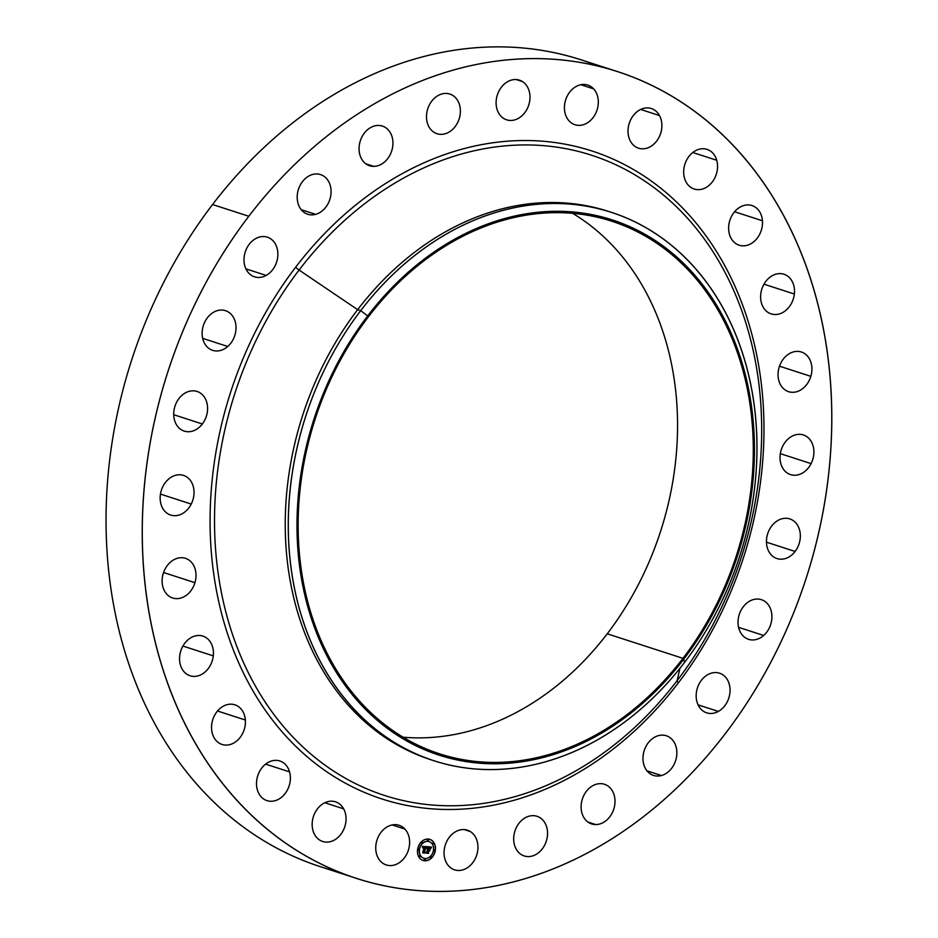 <?xml version="1.0" encoding="UTF-8"?>
<svg xmlns="http://www.w3.org/2000/svg" width="938" height="938" viewBox="0 0 938 938"><rect width="100%" height="100%" fill="white"/><g stroke="black" fill="none" stroke-linecap="round" stroke-linejoin="round"><path stroke-width="1.41" d="M392.154 824.948L404.935 829.086A20.835 16.485 -72.1 0 1 406.693 854.213A20.835 16.485 -72.1 0 1 386.268 864.942A20.835 16.485 -72.1 0 1 380.429 861.154A20.835 16.485 -72.1 0 1 378.682 836.016A20.835 16.485 -72.1 0 1 399.107 825.288A20.835 16.485 -72.1 0 1 404.935 829.086L392.154 824.948M725.238 733.739A423.964 335.452 107.9 0 0 617.638 71.651A423.964 335.452 107.9 0 0 248.805 216.268L212.563 204.531A423.964 335.452 -72.1 0 1 581.396 59.926A423.964 335.452 -72.1 0 1 599.3 66.434A423.964 335.452 107.9 0 0 212.563 204.531L248.805 216.268A423.964 335.452 107.9 0 0 356.417 878.355A423.964 335.452 107.9 0 0 725.238 733.739A423.964 335.452 -72.1 0 1 237.701 801.24A423.964 335.452 -72.1 0 1 248.805 216.268A423.964 335.452 -72.1 0 1 736.342 148.779A423.964 335.452 -72.1 0 1 725.238 733.739M356.417 878.355L320.175 866.618A423.964 335.452 -72.1 0 1 212.563 204.531A423.964 335.452 107.9 0 0 338.501 871.836M678.373 682.841A340.553 269.452 -72.1 0 1 286.758 737.045A340.553 269.452 -72.1 0 1 295.681 267.178A5.546 1.384 -142.6 0 0 299.081 270.05A336.414 266.181 107.9 0 0 290.264 734.22A336.414 266.181 107.9 0 0 677.13 680.66A5.546 1.384 -142.6 0 0 678.373 682.841A5.546 1.384 37.4 0 1 677.13 680.66A336.414 266.181 107.9 0 0 685.936 216.502A336.414 266.181 107.9 0 0 299.081 270.05A5.546 1.384 37.4 0 1 295.681 267.178A340.553 269.452 -72.1 0 1 687.296 212.961A340.553 269.452 -72.1 0 1 678.373 682.841A340.553 269.452 107.9 0 0 687.296 212.961A340.553 269.452 107.9 0 0 295.681 267.178A340.553 269.452 107.9 0 0 286.758 737.045A340.553 269.452 107.9 0 0 678.373 682.841M609.876 211.871A288.189 228.016 107.9 0 0 357.648 309.669L299.081 270.05A336.414 266.181 -72.1 0 1 685.936 216.502A336.414 266.181 -72.1 0 1 677.13 680.66L679.933 668.302L677.13 680.66A336.414 266.181 -72.1 0 1 290.264 734.22A336.414 266.181 -72.1 0 1 299.081 270.05L357.648 309.669A288.189 228.016 107.9 0 0 432.324 760.202M360.696 310.666A288.189 228.016 107.9 0 0 433.848 760.706A288.189 228.016 107.9 0 0 684.552 662.404A288.189 228.016 107.9 0 0 611.4 212.363A288.189 228.016 107.9 0 0 360.696 310.666L357.648 309.669L360.696 310.666L367.684 315.895A281.259 222.541 107.9 0 0 360.321 703.957A281.259 222.541 107.9 0 0 683.743 659.18L684.552 662.404A288.189 228.016 -72.1 0 1 353.145 708.284A288.189 228.016 -72.1 0 1 360.696 310.666A288.189 228.016 -72.1 0 1 692.103 264.786A288.189 228.016 -72.1 0 1 684.552 662.404L683.743 659.18A281.259 222.541 107.9 0 0 691.118 271.117A281.259 222.541 107.9 0 0 367.684 315.895L360.696 310.666M433.848 760.706L430.8 759.721A288.189 228.016 -72.1 0 1 357.648 309.669A288.189 228.016 -72.1 0 1 608.352 211.378L611.4 212.363M683.743 659.18A281.259 222.541 -72.1 0 1 360.321 703.957A281.259 222.541 -72.1 0 1 367.684 315.895A281.259 222.541 -72.1 0 1 691.118 271.117A281.259 222.541 -72.1 0 1 683.743 659.18M368.458 316.739A279.876 221.438 107.9 0 0 361.13 702.89A279.876 221.438 107.9 0 0 682.97 658.335A279.876 221.438 107.9 0 0 690.298 272.184A279.876 221.438 107.9 0 0 368.458 316.739A279.876 221.438 -72.1 0 1 611.939 221.274A279.876 221.438 -72.1 0 1 682.97 658.335A279.876 221.438 -72.1 0 1 439.5 753.8A279.876 221.438 -72.1 0 1 368.458 316.739M607.226 633.807L682.97 658.335L607.226 633.807A279.876 221.438 107.9 0 0 572.661 213.348A279.876 221.438 -72.1 0 1 607.226 633.807A279.876 221.438 -72.1 0 1 403.035 737.198A279.876 221.438 107.9 0 0 607.226 633.807M659.496 115.562L640.666 109.453L659.496 115.562A20.835 16.485 -72.1 0 1 657.796 139.457A20.835 16.485 -72.1 0 1 638.532 148.181A20.835 16.485 -72.1 0 1 630.395 141.157A20.835 16.485 -72.1 0 1 632.095 117.262A20.835 16.485 -72.1 0 1 651.371 108.538A20.835 16.485 -72.1 0 1 659.496 115.562A20.835 16.485 107.9 0 0 636.257 112.396A20.835 16.485 107.9 0 0 630.395 141.157A20.835 16.485 107.9 0 0 653.634 144.323A20.835 16.485 107.9 0 0 659.496 115.562M265.606 764.13L289.561 771.88A20.835 16.485 -72.1 0 1 284.964 793.759A20.835 16.485 -72.1 0 1 267.013 800.63A20.835 16.485 -72.1 0 1 257.317 789.737A20.835 16.485 -72.1 0 1 261.913 767.859A20.835 16.485 -72.1 0 1 279.852 760.988A20.835 16.485 -72.1 0 1 289.561 771.88L265.606 764.13M716.738 160.269L692.783 152.519L716.738 160.269A20.835 16.485 -72.1 0 1 712.141 182.148A20.835 16.485 -72.1 0 1 694.19 189.03A20.835 16.485 -72.1 0 1 684.494 178.126A20.835 16.485 -72.1 0 1 689.078 156.259A20.835 16.485 -72.1 0 1 707.029 149.377A20.835 16.485 -72.1 0 1 716.738 160.269A20.835 16.485 107.9 0 0 695.386 150.784A20.835 16.485 107.9 0 0 684.494 178.126A20.835 16.485 107.9 0 0 705.845 187.612A20.835 16.485 107.9 0 0 716.738 160.269M217.51 711.004L245.357 720.021A20.835 16.485 -72.1 0 1 222.06 744.455A20.835 16.485 -72.1 0 1 211.601 729.236A20.835 16.485 -72.1 0 1 234.899 704.813A20.835 16.485 -72.1 0 1 245.357 720.021L217.51 711.004M762.453 220.77L734.595 211.754L762.453 220.77A20.835 16.485 -72.1 0 1 739.144 245.205A20.835 16.485 -72.1 0 1 728.685 229.986A20.835 16.485 -72.1 0 1 751.983 205.551A20.835 16.485 -72.1 0 1 762.453 220.77A20.835 16.485 107.9 0 0 744.057 205.445A20.835 16.485 107.9 0 0 728.685 229.986A20.835 16.485 107.9 0 0 747.082 245.322A20.835 16.485 107.9 0 0 762.453 220.77M182.922 646.048L213.289 655.885A20.835 16.485 -72.1 0 1 190.074 675.759A20.835 16.485 -72.1 0 1 179.697 655.99A20.835 16.485 -72.1 0 1 202.913 636.116A20.835 16.485 -72.1 0 1 213.289 655.885L182.922 646.048M794.357 294.016L763.978 284.191L794.357 294.016A20.835 16.485 -72.1 0 1 771.142 313.902A20.835 16.485 -72.1 0 1 760.765 294.133A20.835 16.485 -72.1 0 1 783.98 274.248A20.835 16.485 -72.1 0 1 794.357 294.016A20.835 16.485 107.9 0 0 779.841 273.615A20.835 16.485 107.9 0 0 760.765 294.133A20.835 16.485 107.9 0 0 775.28 314.535A20.835 16.485 107.9 0 0 794.357 294.016M163.575 572.52L194.94 582.674A20.835 16.485 -72.1 0 1 172.651 597.998A20.835 16.485 -72.1 0 1 163.2 573.669A20.835 16.485 -72.1 0 1 185.489 558.345A20.835 16.485 -72.1 0 1 194.94 582.674L163.575 572.52M810.842 376.349L779.49 366.195L810.842 376.349A20.835 16.485 -72.1 0 1 788.565 391.674A20.835 16.485 -72.1 0 1 779.115 367.344A20.835 16.485 -72.1 0 1 801.404 352.02A20.835 16.485 -72.1 0 1 810.842 376.349A20.835 16.485 107.9 0 0 800.935 351.879A20.835 16.485 107.9 0 0 779.115 367.344A20.835 16.485 107.9 0 0 789.022 391.803A20.835 16.485 107.9 0 0 810.842 376.349M160.457 494.091L191.235 504.058A20.835 16.485 -72.1 0 1 170.669 515.056A20.835 16.485 -72.1 0 1 162.954 486.4A20.835 16.485 -72.1 0 1 183.508 475.402A20.835 16.485 -72.1 0 1 191.235 504.058L160.457 494.091M811.1 463.618L780.322 453.652L811.1 463.618A20.835 16.485 -72.1 0 1 790.535 474.605A20.835 16.485 -72.1 0 1 782.82 445.949A20.835 16.485 -72.1 0 1 803.374 434.962A20.835 16.485 -72.1 0 1 811.1 463.618A20.835 16.485 107.9 0 0 806.305 436.322A20.835 16.485 107.9 0 0 782.82 445.949A20.835 16.485 107.9 0 0 787.615 473.244A20.835 16.485 107.9 0 0 811.1 463.618M173.718 414.713L202.362 423.988A20.835 16.485 -72.1 0 1 184.235 431.093A20.835 16.485 -72.1 0 1 178.947 398.556A20.835 16.485 -72.1 0 1 197.074 391.451A20.835 16.485 -72.1 0 1 202.362 423.988L173.718 414.713M795.107 551.462L766.452 542.176L795.107 551.462A20.835 16.485 -72.1 0 1 776.981 558.567A20.835 16.485 -72.1 0 1 771.693 526.019A20.835 16.485 -72.1 0 1 789.819 518.913A20.835 16.485 -72.1 0 1 795.107 551.462A20.835 16.485 107.9 0 0 795.647 522.701A20.835 16.485 107.9 0 0 771.693 526.019A20.835 16.485 107.9 0 0 771.142 554.768A20.835 16.485 107.9 0 0 795.107 551.462M202.678 338.36L227.758 346.485A20.835 16.485 -72.1 0 1 212.656 350.343A20.835 16.485 -72.1 0 1 202.174 334.831A20.835 16.485 -72.1 0 1 210.382 314.547A20.835 16.485 -72.1 0 1 225.495 310.689A20.835 16.485 -72.1 0 1 235.977 326.201A20.835 16.485 -72.1 0 1 227.758 346.485L202.678 338.36M763.661 635.46L738.581 627.346L763.661 635.46A20.835 16.485 -72.1 0 1 748.559 639.317A20.835 16.485 -72.1 0 1 738.077 623.817A20.835 16.485 -72.1 0 1 746.285 603.533A20.835 16.485 -72.1 0 1 761.398 599.675A20.835 16.485 -72.1 0 1 771.88 615.187A20.835 16.485 -72.1 0 1 763.661 635.46A20.835 16.485 107.9 0 0 769.523 606.698A20.835 16.485 107.9 0 0 746.285 603.533A20.835 16.485 107.9 0 0 740.422 632.306A20.835 16.485 107.9 0 0 763.661 635.46M245.897 268.854L266.169 275.42A20.835 16.485 -72.1 0 1 254.515 276.827A20.835 16.485 -72.1 0 1 243.997 259.052A20.835 16.485 -72.1 0 1 255.699 238.592A20.835 16.485 -72.1 0 1 267.353 237.173A20.835 16.485 -72.1 0 1 277.871 254.948A20.835 16.485 -72.1 0 1 266.169 275.42L245.897 268.854M718.344 711.426L698.083 704.86L718.344 711.426A20.835 16.485 -72.1 0 1 706.689 712.833A20.835 16.485 -72.1 0 1 696.172 695.058A20.835 16.485 -72.1 0 1 707.885 674.598A20.835 16.485 -72.1 0 1 719.528 673.191A20.835 16.485 -72.1 0 1 730.045 690.966A20.835 16.485 -72.1 0 1 718.344 711.426A20.835 16.485 107.9 0 0 729.236 684.083A20.835 16.485 107.9 0 0 707.885 674.598A20.835 16.485 107.9 0 0 696.993 701.941A20.835 16.485 107.9 0 0 718.344 711.426M301.215 209.69L315.649 214.356A20.835 16.485 -72.1 0 1 307.711 214.239A20.835 16.485 -72.1 0 1 297.369 194.178A20.835 16.485 -72.1 0 1 312.612 174.48A20.835 16.485 -72.1 0 1 320.55 174.597A20.835 16.485 -72.1 0 1 330.891 194.658A20.835 16.485 -72.1 0 1 315.649 214.356L301.215 209.69M661.431 775.538L647.009 770.86L661.431 775.538A20.835 16.485 -72.1 0 1 653.493 775.421A20.835 16.485 -72.1 0 1 643.163 755.348A20.835 16.485 -72.1 0 1 658.406 735.65A20.835 16.485 -72.1 0 1 666.332 735.767A20.835 16.485 -72.1 0 1 676.673 755.84A20.835 16.485 -72.1 0 1 661.431 775.538A20.835 16.485 107.9 0 0 676.802 750.986A20.835 16.485 107.9 0 0 658.406 735.65A20.835 16.485 107.9 0 0 643.034 760.202A20.835 16.485 107.9 0 0 661.431 775.538M365.843 163.822L373.711 166.366A20.835 16.485 -72.1 0 1 369.572 165.733A20.835 16.485 -72.1 0 1 359.629 143.373A20.835 16.485 -72.1 0 1 378.272 125.446A20.835 16.485 -72.1 0 1 382.411 126.079A20.835 16.485 -72.1 0 1 392.365 148.439A20.835 16.485 -72.1 0 1 373.711 166.366L365.843 163.822M595.771 824.572L587.903 822.028L595.771 824.572A20.835 16.485 -72.1 0 1 591.632 823.927A20.835 16.485 -72.1 0 1 581.677 801.568A20.835 16.485 -72.1 0 1 600.332 783.64A20.835 16.485 -72.1 0 1 604.471 784.285A20.835 16.485 -72.1 0 1 614.425 806.633A20.835 16.485 -72.1 0 1 595.771 824.572A20.835 16.485 107.9 0 0 614.847 804.054A20.835 16.485 107.9 0 0 600.332 783.64A20.835 16.485 107.9 0 0 581.255 804.159A20.835 16.485 107.9 0 0 595.771 824.572M436.557 133.571L437.471 133.864A20.835 16.485 -72.1 0 1 437.014 133.724A20.835 16.485 -72.1 0 1 427.658 109.101A20.835 16.485 -72.1 0 1 449.396 93.929A20.835 16.485 -72.1 0 1 449.853 94.07A20.835 16.485 -72.1 0 1 459.21 118.692A20.835 16.485 -72.1 0 1 437.471 133.864L436.557 133.571M524.659 856.077L523.744 855.784L524.659 856.077A20.835 16.485 -72.1 0 1 524.201 855.937A20.835 16.485 -72.1 0 1 514.845 831.326A20.835 16.485 -72.1 0 1 536.583 816.154A20.835 16.485 -72.1 0 1 537.04 816.295A20.835 16.485 -72.1 0 1 546.397 840.905A20.835 16.485 -72.1 0 1 524.659 856.077A20.835 16.485 107.9 0 0 546.479 840.612A20.835 16.485 107.9 0 0 536.583 816.154A20.835 16.485 107.9 0 0 514.751 831.619A20.835 16.485 107.9 0 0 524.659 856.077M522.396 81.536L516.299 79.566L522.396 81.536A20.835 16.485 -72.1 0 1 528.035 106.979A20.835 16.485 -72.1 0 1 506.626 119.818A20.835 16.485 -72.1 0 1 503.706 118.458A20.835 16.485 -72.1 0 1 498.066 93.003A20.835 16.485 -72.1 0 1 519.464 80.176A20.835 16.485 -72.1 0 1 522.396 81.536A20.835 16.485 107.9 0 0 498.91 91.162A20.835 16.485 107.9 0 0 503.706 118.458A20.835 16.485 107.9 0 0 527.191 108.82A20.835 16.485 107.9 0 0 522.396 81.536M464.251 829.579L470.337 831.56A20.835 16.485 -72.1 0 1 475.988 857.004A20.835 16.485 -72.1 0 1 454.578 869.843A20.835 16.485 -72.1 0 1 451.659 868.482A20.835 16.485 -72.1 0 1 446.019 843.028A20.835 16.485 -72.1 0 1 467.417 830.189A20.835 16.485 -72.1 0 1 470.337 831.56L464.251 829.579M593.613 88.864L580.833 84.725L593.613 88.864A20.835 16.485 -72.1 0 1 595.372 113.99A20.835 16.485 -72.1 0 1 574.947 124.719A20.835 16.485 -72.1 0 1 569.108 120.932A20.835 16.485 -72.1 0 1 567.361 95.805A20.835 16.485 -72.1 0 1 587.786 85.077A20.835 16.485 -72.1 0 1 593.613 88.864A20.835 16.485 107.9 0 0 569.659 92.182A20.835 16.485 107.9 0 0 569.108 120.932A20.835 16.485 107.9 0 0 593.074 117.613A20.835 16.485 107.9 0 0 593.613 88.864M324.818 802.752L343.648 808.849A20.835 16.485 -72.1 0 1 341.948 832.745A20.835 16.485 -72.1 0 1 322.684 841.48A20.835 16.485 -72.1 0 1 314.547 834.457A20.835 16.485 -72.1 0 1 316.258 810.561A20.835 16.485 -72.1 0 1 335.523 801.826A20.835 16.485 -72.1 0 1 343.648 808.849L324.818 802.752M404.935 829.086A20.835 16.485 107.9 0 0 380.98 832.393A20.835 16.485 107.9 0 0 380.429 861.154A20.835 16.485 107.9 0 0 404.395 857.836A20.835 16.485 107.9 0 0 404.935 829.086M314.547 834.457A20.835 16.485 107.9 0 0 337.786 837.622A20.835 16.485 107.9 0 0 343.648 808.849A20.835 16.485 107.9 0 0 320.409 805.683A20.835 16.485 107.9 0 0 314.547 834.457M257.317 789.737A20.835 16.485 107.9 0 0 278.668 799.223A20.835 16.485 107.9 0 0 289.561 771.88A20.835 16.485 107.9 0 0 268.209 762.395A20.835 16.485 107.9 0 0 257.317 789.737M211.601 729.236A20.835 16.485 107.9 0 0 229.998 744.573A20.835 16.485 107.9 0 0 245.357 720.021A20.835 16.485 107.9 0 0 226.973 704.696A20.835 16.485 107.9 0 0 211.601 729.236M179.697 655.99A20.835 16.485 107.9 0 0 194.213 676.404A20.835 16.485 107.9 0 0 213.289 655.885A20.835 16.485 107.9 0 0 198.774 635.472A20.835 16.485 107.9 0 0 179.697 655.99M163.2 573.669A20.835 16.485 107.9 0 0 173.108 598.139A20.835 16.485 107.9 0 0 194.94 582.674A20.835 16.485 107.9 0 0 185.032 558.204A20.835 16.485 107.9 0 0 163.2 573.669M162.954 486.4A20.835 16.485 107.9 0 0 167.75 513.696A20.835 16.485 107.9 0 0 191.235 504.058A20.835 16.485 107.9 0 0 186.428 476.762A20.835 16.485 107.9 0 0 162.954 486.4M178.947 398.556A20.835 16.485 107.9 0 0 178.396 427.306A20.835 16.485 107.9 0 0 202.362 423.988A20.835 16.485 107.9 0 0 202.901 395.238A20.835 16.485 107.9 0 0 178.947 398.556M210.382 314.547A20.835 16.485 107.9 0 0 204.519 343.32A20.835 16.485 107.9 0 0 227.758 346.485A20.835 16.485 107.9 0 0 233.632 317.712A20.835 16.485 107.9 0 0 210.382 314.547M255.699 238.592A20.835 16.485 107.9 0 0 244.818 265.935A20.835 16.485 107.9 0 0 266.169 275.42A20.835 16.485 107.9 0 0 277.05 248.078A20.835 16.485 107.9 0 0 255.699 238.592M312.612 174.48A20.835 16.485 107.9 0 0 297.252 199.032A20.835 16.485 107.9 0 0 315.649 214.356A20.835 16.485 107.9 0 0 331.008 189.816A20.835 16.485 107.9 0 0 312.612 174.48M378.272 125.446A20.835 16.485 107.9 0 0 359.207 145.965A20.835 16.485 107.9 0 0 373.711 166.366A20.835 16.485 107.9 0 0 392.788 145.847A20.835 16.485 107.9 0 0 378.272 125.446M449.396 93.929A20.835 16.485 107.9 0 0 427.564 109.394A20.835 16.485 107.9 0 0 437.471 133.864A20.835 16.485 107.9 0 0 459.292 118.399A20.835 16.485 107.9 0 0 449.396 93.929M451.659 868.482A20.835 16.485 107.9 0 0 475.144 858.845A20.835 16.485 107.9 0 0 470.337 831.56A20.835 16.485 107.9 0 0 446.863 841.187A20.835 16.485 107.9 0 0 451.659 868.482M435.302 850.555A11.08 8.77 107.9 0 0 428.22 839.053A11.08 8.77 107.9 0 0 417.621 849.289A11.08 8.77 107.9 0 0 424.703 860.791A11.08 8.77 107.9 0 0 435.302 850.555L435.115 850.496A11.08 8.77 -72.1 0 1 422.944 860.439A11.08 8.77 107.9 0 0 435.115 850.496A11.08 8.77 107.9 0 0 429.78 839.346A11.08 8.77 -72.1 0 1 435.115 850.496L435.302 850.555A11.08 8.77 -72.1 0 1 423.05 860.474A11.08 8.77 -72.1 0 1 417.621 849.289A11.08 8.77 -72.1 0 1 429.874 839.381A11.08 8.77 -72.1 0 1 435.302 850.555M419.497 849.429A8.735 6.906 -72.1 0 1 427.845 841.363A8.735 6.906 -72.1 0 1 433.426 850.426A8.735 6.906 -72.1 0 1 425.078 858.481A8.735 6.906 -72.1 0 1 419.497 849.429A8.735 6.906 107.9 0 0 423.777 858.235A8.735 6.906 107.9 0 0 433.426 850.426A8.735 6.906 107.9 0 0 429.147 841.62A8.735 6.906 107.9 0 0 419.497 849.429L419.298 849.359A8.735 6.906 107.9 0 0 423.671 858.2A8.735 6.906 -72.1 0 1 423.577 858.164A8.735 6.906 -72.1 0 1 419.298 849.359L419.497 849.429M426.954 846.744L422.346 846.393L422.675 847.905L424.187 846.932L422.897 847.87L424.128 847.295L422.733 852.536L424.492 852.654L425.008 846.967L426.192 848.069L426.954 846.744L426.192 848.069L424.808 846.897L424.304 852.595L422.792 852.49L424.492 852.654L422.733 852.536L424.128 847.295L422.897 847.87L424.187 846.932L422.581 847.483L422.346 846.393L426.989 846.674L426.122 847.729L426.954 846.744M427.118 847.073L426.309 848.292L427.118 847.073M425.981 847.612L425.113 847.225L424.715 852.935L422.932 852.935L424.902 853.076L425.207 847.366L425.958 847.6M431.351 846.991L427.341 846.697L426.989 852.15L426.262 852.712L428.162 852.853L428.15 849.805L429.557 850.707L429.885 848.714L428.549 849.429L428.842 847.6L430.272 847.964L428.772 847.46L428.22 849.406L428.572 847.19L430.495 848.362L431.351 846.991L430.495 848.362L428.385 847.12L428.021 849.347L429.885 848.714L429.557 850.707L428.15 849.805L428.162 852.853L426.262 852.712L426.989 852.15L427.341 846.697L431.351 846.991M431.468 847.448L430.671 848.702L431.468 847.448M429.803 850.954L430.05 848.82L429.803 850.954M428.42 850.227L429.217 850.285L428.349 850.098L428.408 853.205L426.368 853.181L428.607 853.346L428.42 850.227L428.607 853.346L426.286 853.052L428.408 853.205L428.349 850.098L429.217 850.285L428.42 850.227M427.494 840.167L428.56 840.249L427.494 840.167L427.822 840.847L428.232 839.569L427.306 840.108L427.728 840.811L427.494 840.167M433.825 850.449L434.904 850.532L433.825 850.449L434.153 851.129L434.904 850.532L434.575 849.851L433.637 850.391L434.071 851.083L433.825 850.449M432.629 843.414L433.696 843.497L432.629 843.414L432.957 844.094L433.696 843.497L433.368 842.816L432.43 843.356L432.864 844.048L432.629 843.414M424.351 859.595L425.43 859.677L424.351 859.595L424.68 860.275L425.102 858.997L424.164 859.536L424.597 860.24L424.351 859.595M430.401 857.156L431.48 857.238L430.401 857.156L430.73 857.836L431.152 856.558L430.401 857.156M419.087 849.394L418.02 849.324L419.087 849.394L418.758 848.714L417.832 849.253L418.254 849.957L417.832 849.253L418.665 848.702L417.832 849.253L418.348 849.992L419.087 849.394M422.522 842.687L421.443 842.617L422.522 842.687L422.194 842.019L421.256 842.559L421.678 843.25L421.256 842.559L422.088 841.996L421.256 842.559L421.772 843.297L422.522 842.687M420.294 856.429L419.227 856.359L420.294 856.429L419.966 855.749L419.028 856.288L419.462 856.992L419.028 856.288L419.778 855.691L419.028 856.288L419.556 857.027L420.294 856.429M427.963 852.794L426.321 852.677L428.162 852.853L427.576 852.138L427.963 852.794M427.963 849.746L427.763 852.196L427.963 849.746L428.842 849.805L427.963 849.746M429.639 848.96L429.393 850.449L429.639 848.96M428.842 847.53L428.549 849.429L428.772 847.46L430.003 847.764L428.842 847.53M429.616 847.26L428.572 847.19L428.021 849.347L428.385 847.12L429.616 847.26M424.492 852.654L423.929 852.044L424.492 852.654M424.128 852.103L424.808 846.897L424.128 852.103M425.77 847.401L425.102 847.307L424.902 853.076L422.932 852.935L424.715 852.935L425.113 847.225L425.77 847.401M424.715 853.017L422.897 852.888L424.715 853.017M428.408 853.287L426.333 853.134L428.408 853.287M429.053 841.585A8.735 6.906 107.9 0 0 419.298 849.359A8.735 6.906 -72.1 0 1 428.959 841.55A8.735 6.906 -72.1 0 1 429.053 841.585M428.138 839.557L427.306 840.108L428.138 839.557M434.47 849.828L433.637 850.391L434.47 849.828M433.262 842.793L432.43 843.356L433.262 842.793M424.996 858.985L424.164 859.536L424.996 858.985M431.046 856.535L430.214 857.098L431.046 856.535M617.638 71.651L581.396 59.926"/></g></svg>
